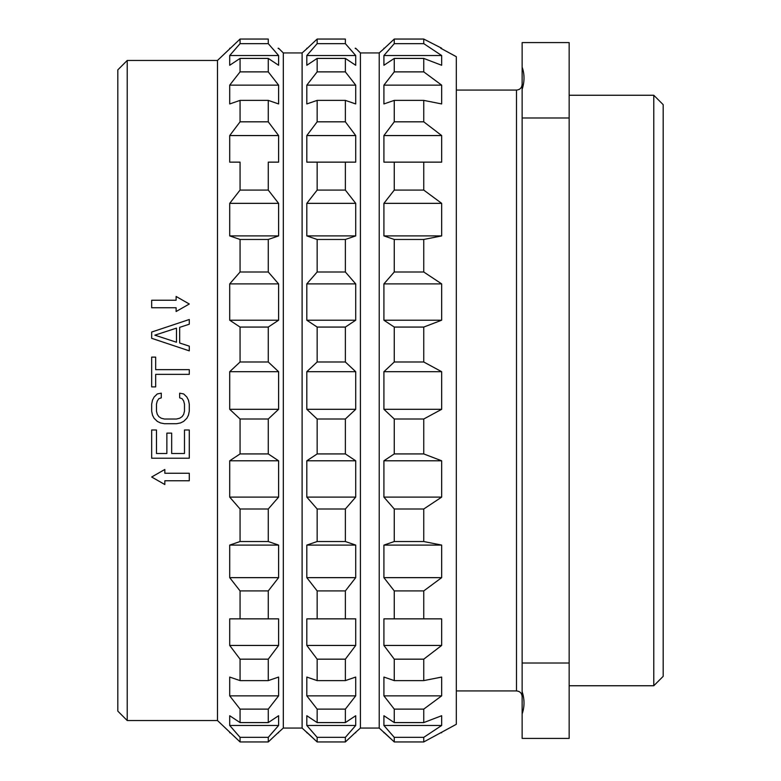 <?xml version="1.0" encoding="UTF-8"?>
<svg xmlns="http://www.w3.org/2000/svg" width="781" height="781" viewBox="0 0 781 781"><rect width="100%" height="100%" fill="white"/><g stroke="black" fill="none" stroke-linecap="round" stroke-linejoin="round"><path stroke-width="1.17" d="M663.176 390.5L663.176 104.654L653.775 95.253L653.775 685.747L663.176 676.346L663.176 390.5M569.154 663.02L522.138 663.02L522.138 89.327L522.138 117.98L569.154 117.98L569.154 738.406L522.138 738.406L522.138 663.098M569.154 117.98L569.154 42.594L522.138 42.594L522.138 67.088C524.637 74.234 524.637 81.644 522.138 89.327M522.138 663.02L522.138 691.673C524.637 699.346 524.637 706.756 522.138 713.912L522.138 715.171M522.138 721.4L522.138 720.804M522.138 718.91L522.138 718.295M522.138 717.085L522.138 716.323M522.138 115.315L522.138 112.718M522.138 110.101L522.138 108.461M522.138 117.902L522.138 64.735M522.138 63.359L522.138 62.802M379.215 728.058L360.412 728.058L360.412 52.942L379.215 52.942L379.215 728.058L394.259 741.95L423.751 741.95L456.319 724.299L456.319 56.701L440.718 48.237M423.751 361.993L394.259 361.993L383.92 371.697L383.92 409.303L441.665 409.303L441.665 371.697L423.751 361.993L423.751 327.073L441.665 320.21L441.665 283.884L423.751 272.003L423.751 239.464L441.665 235.911L441.665 203.343L423.751 190.086L423.751 162.145L441.665 162.145L441.665 135.552L423.751 121.826L423.751 100.388L441.665 103.941L441.665 85.139L423.751 71.881L423.751 58.409L441.665 65.272L441.665 55.529L423.751 43.648L423.751 39.05L441.665 48.237M383.92 371.697L441.665 371.697M394.259 361.993L394.259 327.073L423.751 327.073M441.665 135.552L383.92 135.552L394.259 121.826L383.92 135.552L383.92 162.145L423.751 162.145L383.92 162.145L394.259 162.145L394.259 190.086L383.92 203.343L383.92 235.911L394.259 239.464L394.259 272.003L383.92 283.884L383.92 320.21L394.259 327.073M423.751 121.826L394.259 121.826L394.259 100.388L423.751 100.388M441.665 85.139L383.92 85.139L394.259 71.881L383.92 85.139L383.92 103.941L394.259 100.388M423.751 71.881L394.259 71.881L394.259 58.409L423.751 58.409M423.751 39.05L394.259 39.05L383.92 48.754L394.259 39.05L394.259 43.648L383.92 55.529L383.92 65.272L394.259 58.409M383.92 48.754L379.215 52.942M441.665 55.529L383.92 55.529L389.787 48.754M383.92 409.303L394.259 419.006L394.259 453.927L383.92 460.79L383.92 497.116L394.259 508.997L394.259 541.536L383.92 545.089L383.92 577.657L394.259 590.914L394.259 618.855L383.92 618.855L383.92 645.448L441.665 645.448L423.751 659.174L394.259 659.174L383.92 645.448L394.259 659.174L394.259 680.612L383.92 677.059L383.92 695.861L441.665 695.861L423.751 709.119L394.259 709.119L383.92 695.861L394.259 709.119L394.259 722.591L383.92 715.728L383.92 725.471L394.259 737.352L394.259 741.95L383.92 732.246M389.787 732.246L383.92 725.471L441.665 725.471L423.751 737.352L423.751 741.95M394.259 737.352L423.751 737.352M441.665 725.471L441.665 715.728L423.751 722.591L394.259 722.591M423.751 709.119L423.751 722.591M441.665 695.861L441.665 677.059L423.751 680.612L394.259 680.612M423.751 659.174L423.751 680.612M441.665 645.448L441.665 618.855L383.92 618.855M394.259 590.914L423.751 590.914L423.751 618.855M383.92 577.657L441.665 577.657L423.751 590.914M441.665 577.657L441.665 545.089L383.92 545.089M394.259 541.536L423.751 541.536L441.665 545.089M394.259 508.997L423.751 508.997L423.751 541.536M383.92 497.116L441.665 497.116L423.751 508.997M441.665 497.116L441.665 460.79L383.92 460.79M394.259 453.927L423.751 453.927L441.665 460.79M394.259 419.006L423.751 419.006L423.751 453.927M441.665 409.303L423.751 419.006M394.259 43.648L423.751 43.648M394.259 190.086L423.751 190.086M383.92 203.343L441.665 203.343M383.92 235.911L441.665 235.911M394.259 239.464L423.751 239.464M394.259 272.003L423.751 272.003M383.92 283.884L441.665 283.884M383.92 320.21L441.665 320.21M345.368 361.993L317.154 361.993L306.816 371.697L306.816 409.303L355.706 409.303L355.706 371.697L345.368 361.993L345.368 327.073L355.706 320.21L355.706 283.884L345.368 272.003L345.368 239.464L355.706 235.911L355.706 203.343L345.368 190.086L345.368 162.145L355.706 162.145L355.706 135.552L345.368 121.826L345.368 100.388L355.706 103.941L355.706 85.139L345.368 71.881L345.368 58.409L355.706 65.272L355.706 55.529L349.839 48.754M355.706 48.754L355.17 48.237M317.154 43.648L345.368 43.648L345.368 39.05L317.154 39.05L306.816 48.754L317.154 39.05L317.154 43.648L306.816 55.529L312.683 48.754M345.368 43.648L355.706 55.529L306.816 55.529L306.816 65.272L317.154 58.409L345.368 58.409M317.154 58.409L317.154 71.881L345.368 71.881L355.706 85.139L306.816 85.139L317.154 71.881L306.816 85.139L306.816 103.941L317.154 100.388L345.368 100.388M306.816 135.552L317.154 121.826L345.368 121.826L355.706 135.552L306.816 135.552L306.816 162.145L355.706 162.145L306.816 162.145M306.816 371.697L355.706 371.697M317.154 361.993L317.154 327.073L345.368 327.073M317.154 162.145L317.154 190.086L306.816 203.343L306.816 235.911L317.154 239.464L317.154 272.003L306.816 283.884L306.816 320.21L317.154 327.073M317.154 121.826L317.154 100.388M306.816 48.754L302.11 52.942L302.11 728.058L317.154 741.95L306.816 732.246M355.706 409.303L345.368 419.006L345.368 453.927L355.706 460.79L355.706 497.116L345.368 508.997L345.368 541.536L355.706 545.089L355.706 577.657L345.368 590.914L345.368 618.855L355.706 618.855L355.706 645.448L345.368 659.174L345.368 680.612L355.706 677.059L355.706 695.861L345.368 709.119L345.368 722.591L355.706 715.728L355.706 725.471L345.368 737.352L345.368 741.95L355.706 732.246L345.368 741.95L317.154 741.95L317.154 737.352L345.368 737.352M360.412 728.058L355.706 732.246M349.839 732.246L355.706 725.471L306.816 725.471L317.154 737.352M312.683 732.246L306.816 725.471L306.816 715.728L317.154 722.591L317.154 709.119L345.368 709.119L355.706 695.861L306.816 695.861L317.154 709.119L306.816 695.861L306.816 677.059L317.154 680.612L345.368 680.612M317.154 659.174L345.368 659.174L355.706 645.448L306.816 645.448L317.154 659.174L317.154 680.612M317.154 190.086L345.368 190.086M306.816 203.343L355.706 203.343M306.816 235.911L355.706 235.911M317.154 239.464L345.368 239.464M317.154 272.003L345.368 272.003M306.816 283.884L355.706 283.884M306.816 320.21L355.706 320.21M306.816 645.448L306.816 618.855L317.154 618.855L306.816 618.855M306.816 409.303L317.154 419.006L317.154 453.927L306.816 460.79L306.816 497.116L317.154 508.997L317.154 541.536L306.816 545.089L306.816 577.657L317.154 590.914L317.154 618.855L355.706 618.855M302.11 52.942L283.308 52.942L283.308 728.058L302.11 728.058M268.264 361.993L240.06 361.993L229.712 371.697L229.712 409.303L278.602 409.303L278.602 371.697L268.264 361.993L268.264 327.073L278.602 320.21L278.602 283.884L268.264 272.003L268.264 239.464L278.602 235.911L278.602 203.343L268.264 190.086L268.264 162.145L278.602 162.145L278.602 135.552L268.264 121.826L268.264 100.388L278.602 103.941L278.602 85.139L268.264 71.881L268.264 58.409L278.602 65.272L278.602 55.529L272.735 48.754M270.577 124.872L268.264 121.826L240.06 121.826L229.712 135.552L278.602 135.552M278.602 48.754L278.065 48.237M268.264 43.648L268.264 39.05L240.06 39.05L240.06 43.648L229.712 55.529L278.602 55.529L268.264 43.648L240.06 43.648M229.712 85.139L240.06 71.881L268.264 71.881L278.602 85.139L229.712 85.139L229.712 103.941L240.06 100.388L268.264 100.388M229.712 371.697L278.602 371.697M240.06 361.993L240.06 327.073L268.264 327.073M229.712 135.552L229.712 162.145L240.06 162.145L240.06 190.086L229.712 203.343L229.712 235.911L240.06 239.464L240.06 272.003L229.712 283.884L229.712 320.21L240.06 327.073M240.06 121.826L240.06 100.388M240.06 71.881L240.06 58.409L268.264 58.409M229.712 55.529L229.712 65.272L240.06 58.409M127.225 720.541L117.824 711.14L117.824 69.86L127.225 60.459L127.225 720.541L217.489 720.541L217.489 60.459L240.06 39.05M278.602 409.303L268.264 419.006L268.264 453.927L278.602 460.79L278.602 497.116L268.264 508.997L268.264 541.536L278.602 545.089L278.602 577.657L268.264 590.914L268.264 618.855L278.602 618.855L278.602 645.448L268.264 659.174L268.264 680.612L278.602 677.059L278.602 695.861L268.264 709.119L268.264 722.591L278.602 715.728L278.602 725.471L268.264 737.352L268.264 741.95L278.602 732.246L268.264 741.95L240.06 741.95L217.489 720.541M283.308 728.058L278.602 732.246M272.735 732.246L278.602 725.471L229.712 725.471L240.06 737.352L240.06 741.95M240.06 709.119L268.264 709.119L278.602 695.861L229.712 695.861L240.06 709.119L240.06 722.591L229.712 715.728L229.712 725.471M229.712 409.303L240.06 419.006L240.06 453.927L229.712 460.79L229.712 497.116L240.06 508.997L240.06 541.536L229.712 545.089L229.712 577.657L240.06 590.914L240.06 618.855L229.712 618.855L229.712 645.448L240.06 659.174L268.264 659.174L270.577 656.128M268.264 162.145L278.602 162.145M240.06 190.086L268.264 190.086M229.712 203.343L278.602 203.343M229.712 235.911L278.602 235.911M240.06 239.464L268.264 239.464M240.06 272.003L268.264 272.003M229.712 283.884L278.602 283.884M229.712 320.21L278.602 320.21M229.712 695.861L229.712 677.059L240.06 680.612L268.264 680.612M240.06 659.174L240.06 680.612M179.679 393.165L183.681 393.946L186.884 397.08L188.485 400.214L189.285 404.138L188.485 400.214L186.884 397.08L183.681 393.946L179.679 393.165L179.679 397.861L182.08 398.652L183.681 401.004L184.482 404.138L184.482 411.187L183.681 414.32L182.08 416.673L179.679 418.235L176.477 419.026L179.679 418.235L182.08 416.673L183.681 414.32L184.482 411.187M152.471 400.214L151.67 404.138L152.471 400.214L154.072 397.08L152.471 400.214M157.274 393.946L154.072 397.08L157.274 393.946L161.276 393.165L157.274 393.946M156.473 411.187L157.274 414.32L158.875 416.673L161.276 418.235L164.469 419.026L161.276 418.235L158.875 416.673L157.274 414.32L156.473 411.187L156.473 404.138L157.274 401.004L158.875 398.652L161.276 397.861L161.276 393.165M151.67 477.006L164.83 469.479L164.83 473.247L189.285 473.247L189.285 480.764L164.83 480.764L164.83 484.532L151.67 477.006L164.83 469.479M151.67 386.898L155.673 386.898L151.67 386.898L151.67 357.122L155.673 357.122L155.673 369.657L189.285 369.657L189.285 374.363L155.673 374.363L155.673 386.898M189.285 324.213L179.679 327.346L189.285 324.213L189.285 319.507L151.67 332.042L151.67 338.31L189.285 350.854L151.67 338.31M189.285 303.994L176.115 311.521L176.115 307.753L151.67 307.753L151.67 300.236L176.115 300.236L176.115 296.468L189.285 303.994L176.115 311.521M189.285 350.854L189.285 346.149L179.679 343.015L179.679 327.346M154.872 335.176L176.477 342.234L176.477 328.127L154.872 335.176L176.477 328.127M184.482 453.497L184.482 429.989L189.285 429.989L189.285 458.203L151.67 458.203L151.67 429.989L156.473 429.989L156.473 453.497L166.87 453.497L166.87 433.123L171.674 433.123L171.674 453.497L184.482 453.497M176.477 419.026L164.469 419.026M189.285 404.138L189.285 411.187L188.485 415.101L186.884 418.235L183.681 421.369L180.479 422.941L176.477 423.722L164.469 423.722L160.476 422.941L157.274 421.369L154.072 418.235L152.471 415.101L151.67 411.187L151.67 404.138M240.06 419.006L268.264 419.006M240.06 453.927L268.264 453.927M229.712 460.79L278.602 460.79M229.712 497.116L278.602 497.116M240.06 508.997L268.264 508.997M240.06 541.536L268.264 541.536M229.712 545.089L278.602 545.089M229.712 577.657L278.602 577.657M240.06 590.914L268.264 590.914M240.06 618.855L278.602 618.855M229.712 645.448L278.602 645.448M240.06 722.591L268.264 722.591M240.06 737.352L268.264 737.352M317.154 419.006L345.368 419.006M317.154 453.927L345.368 453.927M306.816 460.79L355.706 460.79M306.816 497.116L355.706 497.116M317.154 508.997L345.368 508.997M317.154 541.536L345.368 541.536M306.816 545.089L355.706 545.089M306.816 577.657L355.706 577.657M317.154 590.914L345.368 590.914M317.154 722.591L345.368 722.591M456.319 690.921L516.495 690.921L516.495 90.079C519.892 89.776 521.776 87.902 522.138 84.436M569.154 685.747L653.775 685.747M569.154 95.253L653.775 95.253M516.495 690.921C519.921 691.253 521.806 693.137 522.138 696.564M456.319 90.079L516.495 90.079M441.665 732.763L440.718 732.763M384.467 732.763L383.92 732.763M384.467 48.237L383.92 48.237M360.412 52.942L355.706 48.237M307.363 48.237L306.816 48.237M283.308 52.942L278.602 48.237M230.258 48.237L229.712 48.237M127.225 60.459L217.489 60.459M278.602 732.763L278.065 732.763M230.258 732.763L229.712 732.763M355.706 732.763L355.17 732.763M307.363 732.763L306.816 732.763"/></g></svg>
